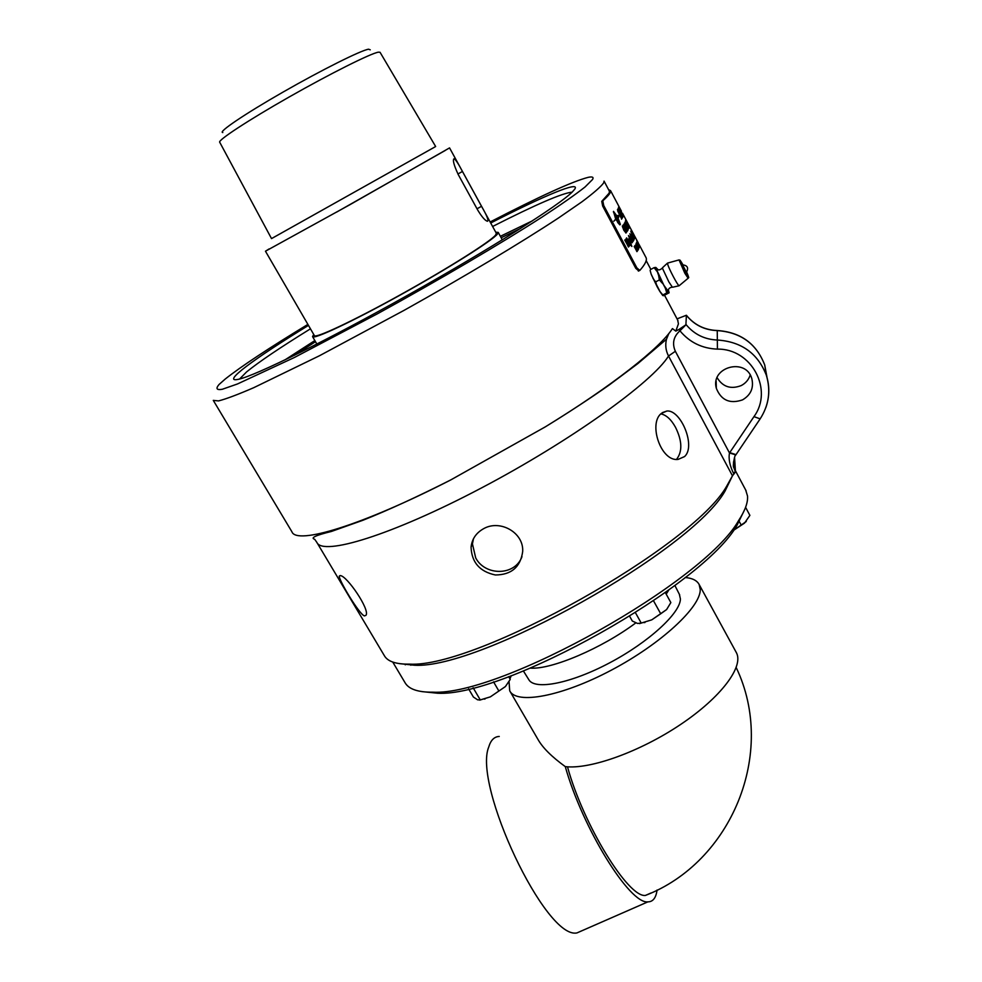 <?xml version="1.0" encoding="UTF-8"?>
<svg xmlns="http://www.w3.org/2000/svg" width="982" height="982" viewBox="0 0 982 982"><rect width="100%" height="100%" fill="white"/><g stroke="black" fill="none" stroke-linecap="round" stroke-linejoin="round"><path stroke-width="1.47" d="M638.766 270.909L635.784 268.332L602.666 206.048L601.745 201.347L609.159 193.123L609.441 191.269L604.053 181.105L603.709 182.848C600.812 186.801 593.521 193.135 581.847 201.875L558.414 218.029C520.767 242.824 463.762 277.01 404.191 310.287L319.457 355.754L253.835 387.645C237.767 394.604 225.983 399.023 218.52 400.914L213.278 400.386M677.641 319.972L678.439 323.839L675.812 331.118L672.424 328.589C660.469 347.714 611.847 386.147 545.329 426.851L450.775 479.916C361.401 525.775 296.417 545.133 291.9 531.753L213.425 400.619M660.628 292.673L651.692 275.426M668.619 333.757L666.471 339.269C665.084 345.075 665.759 350.66 668.521 356.012L732.462 475.804L726.717 486.115C693.206 546.471 476.135 668.288 409.519 664.127C395.881 664.335 387.448 661.451 384.22 655.448L317.125 542.862M732.523 475.681L725.084 490.975C692.101 550.436 480.198 669.343 414.551 665.231L399.367 663.623M490.141 221.981C539.732 196.326 572.42 181.449 588.206 177.337C592.428 176.453 593.889 177.153 592.588 179.448L585.014 187.01C575.427 194.559 561.127 204.575 542.101 217.047C500.525 243.757 438.61 280.189 377.579 313.712L294.44 357.473L237.497 383.962L222.251 389.289C216.592 390.235 215.524 388.639 219.047 384.502L225.197 379.064C241.228 366.372 268.786 348.156 307.894 324.391M532.526 220.778L500.366 236.306M314.854 340.57L284.78 360.001M308.471 325.398C254.043 358.749 220.52 383.446 238.54 379.273C255.185 375.811 327.595 340.214 408.819 294.612C490.055 249.047 559.323 205.14 572.285 191.981L574.777 189.133C580.583 180.307 543.439 195.97 490.705 223.012M239.596 379.015L246.568 371.933C258.782 361.977 280.079 347.603 310.459 328.823M492.608 226.486C535.988 204.452 562.49 193.012 572.101 192.165M734.561 457.354L735.493 471.961L733.861 467.702L734.561 457.367M732.462 475.804L735.493 471.961M742.527 399.883C729.896 404.179 721.169 400.312 716.332 388.295C710.158 366.9 746.283 357.19 751.868 378.856C753.894 387.988 750.776 394.997 742.527 399.883M717.118 377.714C722.813 386.92 730.841 389.547 741.214 385.582C745.669 383.25 748.665 379.727 750.199 375.038M765.85 407.579C769.593 396.888 769.765 386.147 766.377 375.333C757.908 353.52 741.643 341.748 717.597 340.042C704.732 339.539 694.237 334.408 686.123 324.649L678.979 329.436L679.937 330.799C689.622 342.411 702.118 348.524 717.425 349.126C751.574 348.438 773.669 389.928 753.955 416.638L729.491 452.972C728.386 458.925 729.773 465.812 733.664 473.606L733.935 474.097M677.052 318.868L686.393 315.247L685.927 324.416M678.979 329.436L675.812 331.118M450.775 479.916C417.424 496.782 388.111 510.247 362.849 520.3L331.413 531.458C315.762 535.3 310.177 537.903 314.645 539.241L316.818 542.334C322.427 556.315 391.609 535.3 480.873 488.263C570.112 441.384 652.772 381.961 668.521 356.012L675.358 351.286L729.491 452.972L735.837 454.887M686.123 324.649L679.937 330.799C673.468 336.63 671.946 343.454 675.358 351.286M686.443 315.394L686.627 315.627C694.532 325.128 704.745 330.124 717.253 330.603L717.425 349.126M717.253 330.517C740.588 332.1 756.41 343.59 764.72 364.985C756.484 343.725 740.661 332.26 717.253 330.603L717.228 330.517C704.659 329.989 694.446 324.981 686.578 315.48L686.627 315.627M521.994 556.634C515.01 576.078 485.108 576.09 475.705 557.923L472.44 543.881L473.471 538.725M484.016 528.463C500.452 519.429 524.007 532.809 522.67 551.651C520.46 567.08 511.352 574.863 495.333 574.973C479.756 571.647 471.667 562.391 471.065 547.183C471.949 538.922 476.27 532.686 484.016 528.463M684.54 456.581L678.132 459.392C660.984 461.957 648.108 423.586 661.303 413.447L666.888 411.016C680.747 409.469 696.226 446.245 684.54 456.581M364.408 615.923C358.995 614.069 338.545 579.576 339.256 576.115L340.41 575.624C346.879 575.833 370.251 609.797 365.979 615.309L364.408 615.923M660.874 413.876C666.299 414.993 671.172 419.461 675.506 427.293C682.22 440.869 682.564 451.56 676.537 459.367M682.465 264.612L686.528 272.542M682.821 264.575C680.489 260.537 679.544 259.408 679.974 261.2L685.35 272.566C688.983 278.679 689.462 278.581 686.762 272.272C690.297 281.515 688.149 275.697 688.137 278.237L688.333 278.066M682.834 264.575C678.501 257.615 680.71 261.114 679.041 259.923L684.835 273.241L688.137 278.237L679.348 285.566M678.808 259.985L667.797 263.016L667.662 264.158C668.803 268.663 677.69 285.455 679.09 285.774L672.682 287.223M667.49 263.115L662.641 267.595L662.629 268.651L668.877 281.944L672.339 287.149C669.54 287.517 668.153 288.868 668.202 291.212L668.19 290.414M662.482 267.926C660.334 269.927 658.627 270.418 657.375 269.387L656.811 270.185L663.869 285.259L668.202 291.212M650.145 270.443L651.14 274.125L650.145 270.443M652.944 278.36L655.645 281.883L657.105 286.658L651.14 274.125M655.645 281.883L659.364 279.931L658.615 275.377L665.33 288.156L668.423 292.599L669.123 292.796L668.349 289.715M656.811 271.155L654.11 267.656L655.804 267.411L658.615 275.377M650.415 269.608L654.11 267.656M658.075 269.694L655.804 267.411M662.752 295.521L659.659 291.126L663.488 295.742L669.123 292.796M668.423 292.599L666.766 292.918L665.33 288.156M663.059 294.846L666.766 292.918M662.776 283.688L659.364 279.931M659.659 291.126L657.105 286.658M495.75 232.206L498.23 232.403L497.432 234.06C492.019 240.823 448.209 268.467 400.055 295.14C351.875 321.851 313.148 339.981 312.546 336.593L313.737 334.481M496.34 233.299L495.615 235.042C490.239 241.707 447.264 268.822 400.104 294.944C352.919 321.114 314.952 338.876 314.363 335.562L265.471 251.22L269.117 248.925M496.401 233.409L449.56 147.901L349.297 205.042L265.471 251.208M481.524 206.306L462.448 171.469C458.655 164.203 455.918 159.968 454.249 158.765C452.395 159.538 453.733 164.816 458.263 174.6L477.694 210.025C481.818 216.85 485.071 220.606 487.428 221.269C488.913 220.619 486.949 215.635 481.524 206.306L477.007 208.785M378.34 52.169C370.595 53.458 330.369 73.564 289.285 96.923C248.151 120.283 217.427 140.475 219.722 142.255L271.523 238.601L434.412 147.239L435.64 146.502L380.046 52.279L378.34 52.169M370.251 49.824L368.569 49.198C360.995 50.328 321.765 69.894 283.147 92.026C244.469 114.145 217.623 132.374 222.816 132.558M501.164 237.754L520.546 228.462M294.391 355.337L315.504 341.687M523.418 671.001L528.795 679.642C534.699 690.444 570.8 683.509 609.761 662.776C648.758 642.167 680.281 613.136 680.416 598.995L679.372 594.331M668.803 589.998L666.201 594.135M635.808 622.895C601.77 648.378 551.577 669.675 530.452 668.128M744.847 509.216L737.052 525.198C703.48 585.518 504.466 697.195 437.616 693.231L421.757 691.586M410.832 665.231L411.151 664.483M745.682 489.993L747.523 496.033C748.075 502.416 745.129 510.554 738.673 520.448C704.536 581.749 500.599 696.201 432.681 692.175C417.755 692.335 408.475 689.069 404.854 682.38L392.751 662.052M405.284 664.826L405.566 664.127M746.259 521.503L733.345 530.476L744.503 523.124L749.892 515.378L745.596 507.338M739.323 521.577L741.164 525.002M653.533 600.824L660.714 613.775L666.594 609.577L651.753 619.851L639.54 623.607M666.594 609.577L670.853 602.58L665.317 592.539M635.489 612.768L641.221 623.067L651.753 619.851L660.714 613.775M629.72 616.414L632.298 621.017L637.527 623.46L641.221 623.067M473.14 687.756L480.272 699.921L490.374 696.852L505.399 686.565L490.374 696.852L479.732 700.129M493.541 681.864L498.881 691.033M468.598 688.848L473.398 697.024L477.62 699.822L480.272 699.921M508.664 676.659L510.259 679.397L505.399 686.565M650.845 893.055L645.456 895.424C628.247 897.929 583.259 824.573 567.498 766.807M657.068 890.036C656.001 897.916 652.944 901.857 647.887 901.857C629.793 904.483 582.572 828.17 565.276 766.611C551.761 756.803 542.678 747.756 538.001 739.471L510.014 691.328M736.083 652.109L736.414 652.711C743.951 666.594 721.156 697.294 680.6 724.471C640.166 751.696 589.961 769.655 565.276 766.611M509.916 678.82L511.266 675.714M685.178 577.502C692.359 578.14 697.011 580.485 699.147 584.511L700.24 589.519C700.767 606.974 661.107 643.873 611.442 670.105C561.802 696.483 516.434 704.781 509.719 690.812L509.032 681.655M583.639 930.003L577.011 932.9C545.894 940.191 472.673 785.048 488.778 746.909C490.791 740.158 494.277 736.672 499.249 736.451M602.666 206.048L603.721 205.52L602.801 200.819C608.607 195.639 611.197 192.263 610.571 190.668L608.558 189.6M603.721 205.52L636.852 267.841L639.798 270.443C645.088 264.453 647.187 260.218 646.107 257.763L645.874 257.321M637.048 245.279L637.514 246.543M636.606 246.077L638.079 248.925M637.208 248.286L637.662 249.772L637.208 248.286M632.248 231.58L633.034 233.102L632.248 231.58M632.224 234.268L633.108 235.987M628.861 236.38L631.782 241.94M628.419 239.976L630.321 243.708M625.841 222.767L628.541 227.738M617.248 217.39L613.419 211.817L616.107 218.63L617.248 217.39M617.776 210.983L621.176 217.979L619.568 212.799L617.727 211.02L621.176 217.979M619.261 207.423L618.721 206.257M623.914 229.211L625.509 232.378M625.104 224.191L627.866 229.15M626.025 220.68L627.068 222.828M627.449 223.503L628.873 226.241M630.935 236.564L632.911 240.369M631.438 235.692L632.138 237.3M631.536 231.568L634.262 236.723M633.562 234.379L632.101 231.642L633.599 234.391M637.269 241.044L638.067 242.579L637.269 241.044M638.067 242.579L636.741 240.062M639.417 245.377L636.667 240.197L639.417 245.377M638.288 243.917L636.753 240.921L638.288 243.917M636.802 243.29L636.397 242.664M637.036 251.539L634.212 246.543L636.925 250.398L634.937 245.488L637.649 250.606L635.293 246.47L637.257 251.208L634.716 247.169L636.925 251.65M634.249 235.459L631.156 229.653L634.237 235.471M634.716 237.337L631.144 230.61L634.63 237.558M634.114 239.387L631.512 234.219L634.028 239.473M633.513 239.436L631.131 234.968L633.513 239.436M633.513 240.553L631.77 238.798L629.904 233.728L633.427 240.639M630.211 245.07L626.577 237.939L630.039 245.23M625.546 218.961L629.143 225.786L625.546 218.961M628.185 225.111L625.669 219.993L628.185 225.111M627.621 226.695L627.167 225.86L627.388 227.088M627.731 229.395L624.577 222.84L627.731 229.395M626.221 231.2L626.737 230.5L627.167 231.31L626.455 232.255L624.38 226.486L623.545 225.553L623.877 227.308L623.325 224.792L625.73 229.604M622.293 225.946L626.013 233.004L623.791 230.193L622.293 225.946M622.981 216.666L622.502 217.685L618.046 208.724L618.476 207.816L622.097 216.482L622.465 215.659L622.981 216.666L622.478 217.648M621.925 218.655L617.445 209.706L619.716 212.652L622.011 218.262L621.52 219.195M617.653 222.435L620.084 224.375L617.359 217.587L616.217 218.826L617.617 221.834L615.788 219.268L613.836 221.208L615.677 219.072L613.492 211.388L617.617 216.985L617.813 215.414L618.942 215.524L618.648 217.415L618.279 216.531L617.715 217.182L620.391 224.375L619.851 224.866L617.653 222.435M621.017 212.419L618.734 206.748L623.275 216.089L621.017 212.419M622.944 214.039L622.502 213.18M625.313 226.069L627.572 230.868M628.48 227.934L625.276 221.453L628.48 227.934M625.571 220.557L629.143 227.468L625.571 220.557M628.161 224.092L627.719 223.258L628.124 224.252M626.749 221.183L626.32 220.385M625.497 240.934L628.578 246.863L624.761 240.099L628.603 245.291L626.099 238.675L629.769 245.586L626.528 239.989L629.045 246.396L625.497 240.934L628.431 247.022M631.88 246.384L630.689 245.181L631.5 245.684L630.689 243.426L630.689 244.408L629.094 242.272L628.529 238.921L631.782 246.445L630.812 243.229M632.273 242.677L629.978 239.829L628.505 235.582L630.825 238.552L632.187 242.726M632.85 241.621L630.284 236.392L632.739 241.744M634.482 238.712L633.464 236.699M634.667 238.086L631.021 230.856L634.618 238.11M634.212 235.299L631.892 230.917L634.212 235.299M638.091 249.87L635.968 246.286L638.091 249.87M638.546 249.011L635.82 243.978M638.546 248.102L636.766 244.776L638.546 248.102M639.11 247.648L637.171 243.978L639.049 247.697M639.196 247.378L638.128 245.377M639.417 245.696L639.049 244.997L639.417 245.696M639.257 244.862L638.877 244.162L639.245 244.862M638.361 243.131L634.568 235.975M639.184 244.714L646.107 257.763M639.073 244.788L639.356 245.402M637.711 242.333L638.153 243.02M639.073 245.488L639.454 246.322M634.335 246.384L636.925 250.398M634.9 245.549L637.649 250.606M637.355 251.073L635.293 246.47M636.987 251.564L634.716 247.169M632.101 231.752L632.383 232.403M633.194 233.741L633.55 234.624M631.414 230.966L631.88 231.777M634.139 236.073L634.654 237.362M631.463 234.551L631.892 235.226M631.647 234.391L634.053 239.424M633.132 238.221L633.869 240.124M631.131 234.968L632.789 237.423M632.433 238.025L633.402 239.485M633.365 241.02L633.108 240.062M629.867 233.79L633.464 240.578M626.7 237.902L627.547 240.074M627.842 240.762L630.149 245.107M625.706 219.993L626.172 220.852M627.265 223.024L627.682 223.687M628.873 225.958L629.315 226.891M627.13 225.934L627.559 226.732M624.577 222.828L628.198 229.849M624.883 223.565L625.043 224.215M626.688 230.561L627.167 231.31M627.105 231.347L626.442 232.231M623.496 225.59L624.012 227.247M623.214 224.829L625.669 229.628M622.33 225.921L623.423 227.456M622.588 227.063L623.779 229.678M623.619 228.376L625.927 233.065M620.82 210.258L621.189 210.909M622.735 213.855L623.239 215.242M618.439 207.889L618.979 208.822M618.93 208.859L618.648 209.559M618.599 209.596L620.035 212.358M620.342 211.695L620.882 212.628M620.833 212.652L620.55 213.376M620.489 213.401L622.097 216.482M622.441 215.733L622.919 216.703M617.518 209.632L622.011 218.262M618.034 222.042L620.084 224.375M619.924 224.853L617.653 217.218L618.279 216.531M618.599 217.292L618.881 215.561L617.85 215.488M617.617 216.985L613.517 211.375M613.824 221.183L615.788 219.268M617.518 221.723L616.647 219.219M616.5 219.367L617.359 217.587M613.419 211.817L616.107 218.63M618.574 207.509L621.373 212.873M621.311 212.898L622.662 215.193M618.721 206.871L623.214 216.138M626.393 229.162L627.228 230.156M625.509 226.928L625.694 227.824M624.221 223.614L624.687 224.362M624.626 224.387L625.264 226.793M625.35 221.429L628.959 228.389M625.644 222.141L625.792 222.804M625.681 220.901L629.18 227.358M626.626 223.074L626.344 222.178M627.744 223.442L628.099 224.129M625.006 239.841L628.603 245.291M626.05 238.724L629.769 245.586M629.204 246.212L626.528 239.989M630.812 244.358L630.689 243.426M628.48 238.97L630.751 243.254M628.529 235.545L632.212 242.701M630.174 236.736L630.616 237.435M630.469 236.539L630.788 237.251M630.739 237.263L632.801 241.658M630.812 231.605L631.868 233.556M632.261 234.011L633.194 235.705M633.218 235.631L633.55 236.404M633.488 236.441L634.581 238.43M637.834 249.44L637.956 250.263M636.238 246.813L636.422 247.746M636.508 246.85L638.165 249.747M637.085 248.053L637.6 249.796M638.435 249.403L638.251 248.655M638.816 248.618L638.312 247.133M636.839 244.739L638.005 246.556M637.723 247.083L638.447 248.151M637.134 244.052L639.061 247.673M637.293 243.438L639.294 246.998M637.539 244.015L638.079 245.414M733.664 473.606L735.223 471.47L734.376 457.882M729.736 452.604L735.997 454.641M753.955 416.638L760.154 418.86M735.616 455.231L759.958 419.154C768.832 405.517 770.98 390.91 766.377 375.333L764.72 364.985L767.04 377.567M462.448 171.469L457.931 173.986M336.58 212.124L445.362 150.393M602.801 200.819L601.745 201.347M636.852 267.841L635.784 268.332M725.084 490.975L726.717 486.115M414.551 665.231L409.519 664.127M646.181 260.611L650.833 269.387M664.679 295.521L677.948 320.562M545.329 426.851C569.192 412.133 590.575 398.127 609.454 384.809L637.821 363.61L666.483 339.207M716.124 381.126L716.332 388.295M668.84 333.499L666.471 339.269M735.604 455.231C735.052 453.672 732.241 466.56 733.861 467.678L733.505 461.921M472.44 543.881L471.065 547.158M666.888 411.016L662.261 412.661M340.116 575.562L339.256 576.115M686.001 273.021C689.069 267.926 687.658 265.177 681.778 264.772M312.607 336.703L316.879 344.068M498.23 232.403L502.305 239.854M454.236 158.765L453.598 159.121M679.704 594.957L674.88 585.481M737.052 525.198L738.673 520.448M437.616 693.231L432.681 692.175M735.408 470.709L746.136 490.853M644.916 622.551L643.713 622.576M484.985 699.049L484.163 699.086M645.456 895.424C731.124 862.356 777.155 753.12 736.205 667.564M699.147 584.511L736.414 652.711M647.887 901.857L577.011 932.9M639.429 270.59L638.361 271.093M632.997 233.016L632.298 231.678M634.188 235.275L633.353 233.691M631.917 230.979L623.153 214.432M621.471 211.24L610.571 190.668"/></g></svg>
